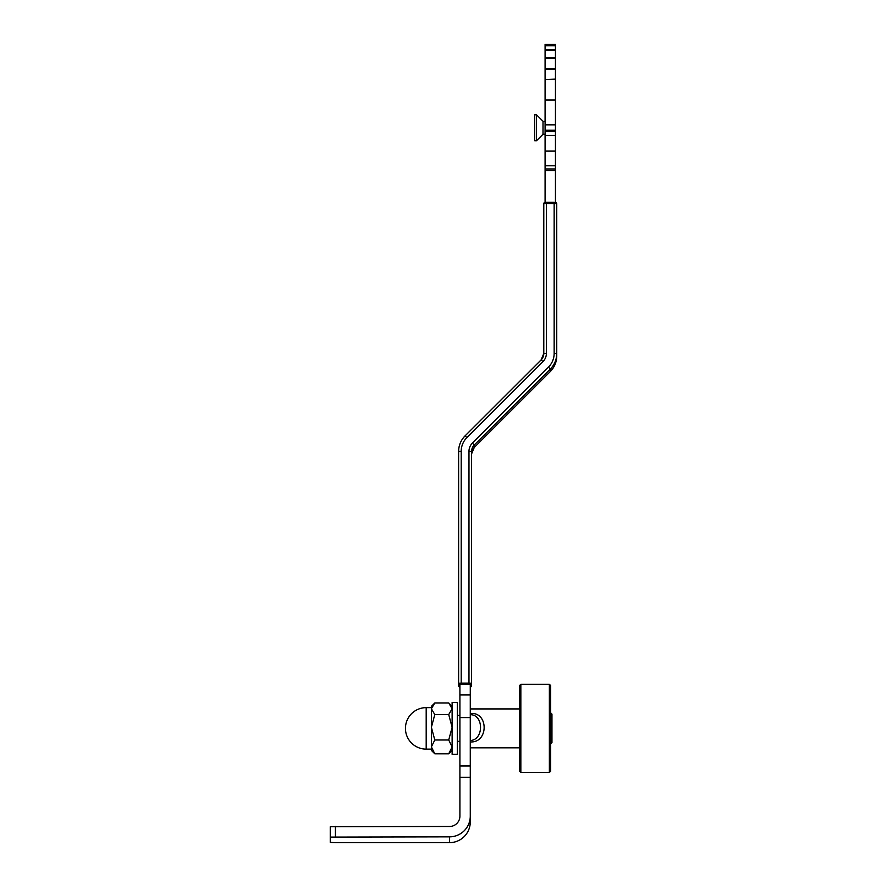 <?xml version="1.0" encoding="UTF-8"?>
<svg xmlns="http://www.w3.org/2000/svg" width="887" height="887" viewBox="0 0 887 887"><rect width="100%" height="100%" fill="white"/><g stroke="black" fill="none" stroke-linecap="round" stroke-linejoin="round"><path stroke-width="1.33" d="M550.295 371.531L474.235 447.503L550.295 371.531A22.042 22.02 0 0 0 556.748 355.964L556.748 353.514A22.042 22.02 180 0 1 550.295 369.081L550.295 371.531C554.508 367.196 556.659 362.007 556.748 355.964M548.465 367.118A19.447 19.425 0 0 0 554.153 353.381L554.153 203.566L546.381 203.566L546.381 353.381A11.664 11.653 180 0 1 542.966 361.619L466.895 437.59A19.447 19.425 0 0 0 461.207 451.328L461.207 683.123L468.979 683.123L468.979 451.328A11.664 11.653 180 0 1 472.405 443.079L548.465 367.118L550.295 369.081L474.235 445.041A9.081 9.07 0 0 0 471.574 451.45L471.574 685.706A1.297 1.297 180 0 1 470.276 687.004M459.909 687.004A1.297 1.297 180 0 1 458.612 685.706L458.612 451.45A22.042 22.02 180 0 1 465.065 435.883L541.125 359.922A9.081 9.07 0 0 0 543.786 353.514L543.786 203.688A1.297 1.297 180 0 1 545.084 202.402L543.786 203.688L546.381 203.566L546.381 202.336L554.153 202.336L554.153 203.566L556.748 203.688L556.748 353.514L554.153 353.381M545.084 79.564L555.45 79.12L545.084 79.564L545.084 203.578M555.45 79.564L555.45 203.578M545.084 79.12L545.084 68.51L555.45 68.51L545.084 68.532M555.45 79.12L555.45 69.086L545.084 69.086M545.084 68.842L545.084 44.35L555.45 44.35L545.084 44.35M555.45 68.842L555.45 58.01L545.084 58.01M555.45 58.01L555.45 49.772L545.084 49.772L555.45 49.772L555.45 45.27L545.084 45.27L555.45 45.27L555.45 44.35M555.45 57.6L545.084 57.666L555.45 57.6M555.45 69.086L555.45 68.51M545.084 131.542L555.45 131.564M449.532 842.65L449.532 836.84L330.252 837.095L330.252 842.395L335.43 842.65L449.532 842.65A20.745 20.723 180 0 0 470.276 821.927L470.276 717.561L459.909 717.561L459.909 694.964L470.276 694.964L470.276 717.561M330.252 837.095L330.252 826.739L449.532 826.484A10.378 10.356 0 0 0 459.909 816.118L459.909 717.561M459.909 683.145L459.909 694.964M470.276 683.145L470.276 694.964M449.532 836.84A20.745 20.723 0 0 0 470.276 816.118M330.252 832.028L330.252 842.395M519.549 771.169L519.549 685.596L520.846 684.298L520.846 772.466L519.549 771.169M549.375 684.298L550.672 685.596L550.672 771.169L549.375 772.466L549.375 684.298L520.846 684.298M551.958 714.135L551.958 742.641L550.672 743.938M470.276 713.536C488.748 711.485 488.77 743.262 470.276 741.898M470.276 740.501C483.936 740.08 483.947 714.478 470.276 714.689M452.126 702.449L452.126 754.305L457.315 754.305L457.315 702.449L452.126 702.449M536.524 127.761L536.524 140.723L534.706 140.723L534.706 114.8L536.524 114.8L536.524 127.761M545.084 134.247L543.01 134.247L543.01 121.275L536.524 114.8M434.796 714.567L448.722 714.567L452.126 708.768L448.722 702.959L434.796 702.959L431.381 708.768L434.796 714.567L431.381 727.285L431.381 709.922M434.796 702.959L431.381 706.34L431.381 727.285L434.796 739.991L431.381 746.898L434.796 753.795L448.722 753.795L452.126 746.898L448.722 739.991L452.126 727.285L448.722 714.567M452.126 706.34L448.722 702.959M434.796 753.795L431.381 750.424L431.381 727.285M452.126 750.424L448.722 753.795M434.796 739.991L448.722 739.991M472.405 443.079L474.235 445.041L474.235 447.503A9.081 9.07 180 0 0 471.574 453.911L474.235 447.503M470.276 684.542A1.297 1.297 180 0 0 471.574 683.256L468.979 683.123L468.979 684.487L461.207 684.487L461.207 683.123L458.612 683.256A1.297 1.297 180 0 0 459.909 684.542M468.979 451.328L471.574 451.45M542.966 361.619L541.125 359.911L465.065 435.883C460.852 440.218 458.701 445.407 458.612 451.45L461.207 451.328M465.065 435.883L466.895 437.59M541.125 359.911L543.786 353.514L546.381 353.381M555.45 202.402A1.297 1.297 180 0 1 556.748 203.688L555.45 202.38M546.381 202.336L554.153 202.336M555.45 165.791L545.084 165.791M555.45 44.605L545.084 44.605M555.45 45.37L545.084 45.37M555.45 45.714L545.084 45.714M555.45 49.994L545.084 49.994M555.45 50.415L545.084 50.415M555.45 57.688L545.084 57.688M555.45 58.487L545.084 58.487M555.45 68.654L545.084 68.654M555.45 69.596L545.084 69.596M555.45 100.043L545.084 100.043M555.45 124.834L545.084 124.834M555.45 135.445L545.084 135.445M555.45 151.112L545.084 151.112M555.45 170.504L545.084 170.504M470.276 765.98L459.909 765.98M470.276 777.267L459.909 777.267M335.43 826.484L335.43 836.84M426.192 749.127A20.745 20.745 0 0 1 405.448 728.382A20.745 20.745 0 0 1 426.192 707.638L426.192 749.127L431.381 749.127M471.574 685.706L470.276 687.026M458.612 685.706L459.909 687.026M545.084 130.245L555.45 130.245M545.084 168.962L555.45 168.962M549.375 772.466L520.846 772.466M551.958 714.113L550.672 712.815M457.315 715.41L459.909 715.41M470.276 708.924L519.549 708.924M470.276 747.83L519.549 747.83M457.315 741.344L459.909 741.344M543.01 134.247L536.524 140.723M545.084 121.275L543.01 121.275M426.192 707.638L431.381 707.638"/></g></svg>

